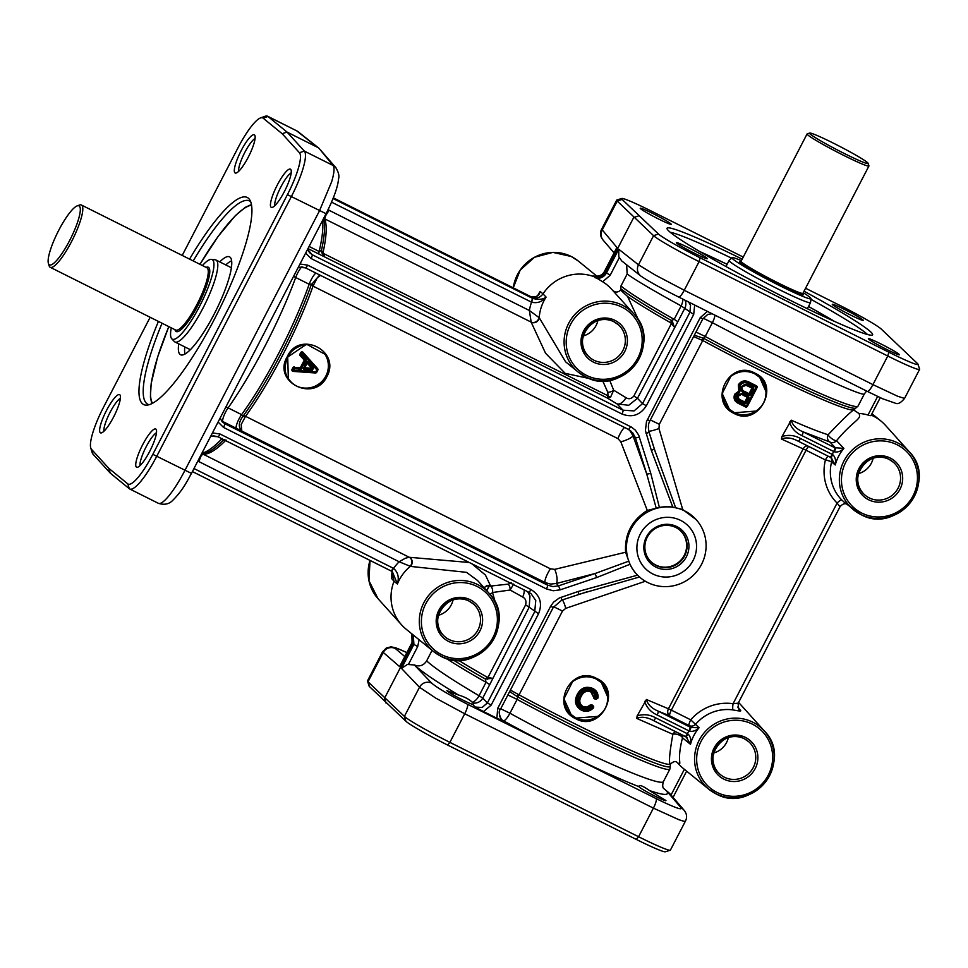 <?xml version="1.0" encoding="UTF-8"?>
<svg xmlns="http://www.w3.org/2000/svg" width="968" height="968" viewBox="0 0 968 968"><rect width="100%" height="100%" fill="white"/><g stroke="black" fill="none" stroke-linecap="round" stroke-linejoin="round"><path stroke-width="1.45" d="M679.923 530.234A21.381 20.824 -46.4 0 1 655.699 564.985A21.381 20.824 -46.4 0 1 650.448 561.21M656.147 565.445A21.405 20.848 133.6 0 0 680.165 530.452A21.405 20.848 133.6 0 0 649.141 534.167A21.405 20.848 133.6 0 0 656.147 565.445M676.898 526.628A22.857 22.264 -46.4 0 1 686.348 556.854A22.857 22.264 -46.4 0 1 655.893 567.127A22.857 22.264 -46.4 0 1 646.442 536.889A22.857 22.264 -46.4 0 1 676.898 526.628M652.831 573.976A30.25 29.463 -46.4 0 1 640.32 533.973A30.25 29.463 -46.4 0 1 680.613 520.385A30.25 29.463 -46.4 0 1 693.124 560.387A30.25 29.463 -46.4 0 1 652.831 573.976M647.737 582.53A40.378 39.325 133.6 0 0 697.577 570.588A40.378 39.325 133.6 0 0 696.173 519.635A40.378 39.325 133.6 0 0 684.812 510.983A40.378 39.325 133.6 0 0 633.217 525.394A40.378 39.325 133.6 0 0 640.647 577.957A40.378 39.325 133.6 0 0 647.737 582.53M648.802 431.256A9.16 1.162 160.9 0 0 658.954 428.521L682.718 509.531L696.173 519.635M759.662 377.29L754.629 373.769C746.558 370.018 738.62 370.877 730.816 376.334L732.679 374.979C739.903 370.756 747.223 370.357 754.629 373.769L755.088 373.237C729.642 358.789 707.475 401.551 734.216 413.505C758.936 427.311 781.14 384.55 755.088 373.237L754.629 373.769L759.674 377.302L765.978 391.641A21.998 21.429 133.6 0 0 759.577 377.217M854.03 409.73C850.957 411.485 842.317 419.834 828.112 434.753C819.327 432.031 807.022 427.178 791.219 420.173L782.011 436.507L781.442 439.036L803.162 448.898L668.452 708.794L646.418 699.513L637.21 715.848L636.654 718.377L672.857 734.276C669.493 753.261 668.658 763.195 670.352 764.079A133.814 8.664 -152.6 0 1 519.078 694.842L510.402 690.099M658.954 428.521L659.317 424.299L702.744 340.506A133.814 8.664 27.4 0 0 854.018 409.742L855.688 408.157A134.733 8.724 -152.6 0 1 703.639 338.316L694.346 335.231M509.64 691.551L517.735 696.936A3.666 0.883 118.3 0 0 519.078 694.842L562.505 611.05L565.723 608.364L645.269 581.284M601.394 682.621L596.361 679.1C588.29 675.349 580.352 676.196 572.548 681.654L574.411 680.31C581.647 676.087 588.955 675.676 596.361 679.1L596.82 678.556C571.374 664.109 549.207 706.882 575.948 718.837C600.668 732.631 622.872 689.869 596.82 678.556L596.361 679.1L601.406 682.634L607.71 696.96A21.998 21.429 133.6 0 0 601.309 682.537M693.632 336.598L702.744 340.506A3.666 0.883 118.3 0 0 703.639 338.316M570.951 714.372A21.998 21.429 133.6 0 0 597.631 716.405C604.564 711.722 607.916 705.249 607.71 696.96M597.631 716.405L576.166 718.075L571.072 714.493L564.344 699.755L564.332 698.085L572.56 681.654M729.219 409.053A21.998 21.429 133.6 0 0 755.899 411.073C762.82 406.403 766.184 399.917 765.978 391.641M755.899 411.073L734.434 412.743L729.34 409.174L722.6 394.424L722.6 392.754L730.816 376.334M781.442 439.036C786.367 437.052 791.945 437.778 798.164 441.178L798.201 441.202A3.666 0.799 116.6 0 1 798.164 441.178M832.807 454.694L830.931 457.574L835.287 464.967C836.11 460.466 835.275 457.041 832.807 454.694L800.439 438.492A3.666 0.799 116.6 0 1 799.084 440.609A3.666 0.799 116.6 0 1 798.201 441.202L830 457.102A3.666 0.799 116.6 0 1 829.963 457.077L831.802 458.13M800.439 438.492C794.559 435.201 788.375 434.547 781.914 436.544M789.428 422.06C791.582 428.364 795.744 432.877 801.928 435.624L834.307 451.802C837.622 452.504 840.829 451.354 843.89 448.378L834.815 447.724A3.666 0.799 116.6 0 1 834.731 449.091A3.666 0.799 116.6 0 1 833.726 451.536A46.367 45.169 133.6 0 0 832.238 454.391A3.666 0.799 116.6 0 1 830.883 456.509A3.666 0.799 116.6 0 1 830 457.102L831.911 458.203M834.815 447.724L803.016 431.813A3.666 0.799 116.6 0 1 802.932 433.18A3.666 0.799 116.6 0 1 801.928 435.624M844.689 502.61L860.649 514.419C897.275 535.498 939.081 481.205 909.049 451.536A40.354 39.313 133.6 0 0 897.699 442.896A40.354 39.313 133.6 0 0 846.117 457.295A40.354 39.313 133.6 0 0 853.546 509.834A40.354 39.313 133.6 0 0 860.625 514.407A40.354 39.313 133.6 0 0 910.452 502.465A40.354 39.313 133.6 0 0 909.049 451.536L885.478 425.351A43.076 41.963 133.6 0 0 880.916 421.007A43.076 41.963 133.6 0 0 873.366 416.131A43.076 41.963 133.6 0 0 871.2 415.115M877.649 396.432L868.006 415.03L870.256 415.647M868.006 415.03A42.919 41.805 133.6 0 0 858.87 413.421C862.355 419.301 853.546 419.991 836.534 440.694A5.493 1.561 36.6 0 1 831.972 438.746A5.493 1.561 36.6 0 1 828.112 434.765A5.493 5.009 -72.8 0 0 829.963 442.061L835.771 448.208L834.307 451.802M844.677 502.598L841.857 500.032A41.225 40.148 -46.4 0 1 831.585 461.978L835.287 464.967A40.874 39.809 -46.4 0 1 843.89 448.378L836.534 440.694A5.493 5.336 136.6 0 1 829.963 442.061L803.016 431.813C796.446 429.042 792.514 425.17 791.219 420.173M618.782 256.641L621.71 260.9L640.755 275.989A9.16 8.906 -51.6 0 1 640.755 275.989A9.16 8.906 -51.6 0 1 638.469 264.821L618.758 249.212L618.782 256.641M688.599 302.004L690.547 305.356L689.906 312.265L642.558 403.608L634.052 410.916L623.029 410.19A3.666 0.799 116.6 0 1 622.944 411.557A3.666 0.799 116.6 0 1 621.928 414.001C632.14 417.874 640.284 415.127 646.358 405.761L693.705 314.418L681.133 305.9L674.164 319.355L671.284 320.42A3.666 1.888 -60.4 0 1 670.618 322.743L674.357 327.124L672.53 321.848A3.666 1.706 -41 0 1 671.477 323.445L633.871 395.997C631.39 398.901 628.752 399.469 625.969 397.679L613.676 390.213L609.671 380.267M707.112 258.299A17.472 1.125 27.4 0 0 690.39 248.643A17.472 1.125 27.4 0 0 676.342 242.678A17.472 1.125 27.4 0 0 676.608 243.041A17.472 1.125 27.4 0 0 692.749 252.406A17.472 1.125 27.4 0 0 707.342 258.746A17.472 1.125 27.4 0 0 707.112 258.299M899.151 354.361A17.472 1.125 27.4 0 0 882.429 344.705A17.472 1.125 27.4 0 0 868.381 338.727A17.472 1.125 27.4 0 0 868.647 339.102A17.472 1.125 27.4 0 0 884.788 348.456A17.472 1.125 27.4 0 0 899.381 354.796A17.472 1.125 27.4 0 0 899.151 354.361M805.57 288.246L839.486 305.21A40.329 2.614 -152.6 0 1 866.07 319.355A40.329 2.614 -152.6 0 1 881.195 329.011L917.543 363.605A40.329 2.614 -152.6 0 1 918.027 364.258A40.329 2.614 -152.6 0 1 911.626 362.722A40.329 2.614 -152.6 0 1 888.842 352.195L700.166 257.815A40.329 2.614 -152.6 0 1 673.583 243.67A40.329 2.614 -152.6 0 1 658.458 234.014L622.109 199.42A40.329 2.614 -152.6 0 1 621.783 198.464A40.329 2.614 -152.6 0 1 628.026 200.303A40.329 2.614 -152.6 0 1 650.811 210.83L743.267 257.077M640.501 208.664A17.472 1.125 27.4 0 0 656.643 218.03A17.472 1.125 27.4 0 0 671.223 224.37A17.472 1.125 27.4 0 0 670.993 223.923A17.472 1.125 27.4 0 0 654.283 214.267A17.472 1.125 27.4 0 0 640.223 208.302A17.472 1.125 27.4 0 0 640.501 208.664M832.54 304.726A17.472 1.125 27.4 0 0 848.682 314.08A17.472 1.125 27.4 0 0 863.274 320.42A17.472 1.125 27.4 0 0 863.045 319.984A17.472 1.125 27.4 0 0 846.322 310.329A17.472 1.125 27.4 0 0 832.274 304.351A17.472 1.125 27.4 0 0 832.54 304.726M742.19 259.134A115.773 7.502 27.4 0 0 666.988 228.521A115.773 7.502 27.4 0 0 668.755 230.965A115.773 7.502 27.4 0 0 775.731 292.977A115.773 7.502 27.4 0 0 872.41 335.001A115.773 7.502 27.4 0 0 870.897 332.06A115.773 7.502 27.4 0 0 804.033 291.199M621.783 198.464L616.858 200.013A43.996 2.844 27.4 0 0 616.689 200.134A43.996 2.844 27.4 0 0 617.221 201.054L653.582 235.672A43.996 2.844 27.4 0 0 670.086 246.199A43.996 2.844 27.4 0 0 699.077 261.638L887.765 356.006A43.996 2.844 27.4 0 0 912.606 367.501A43.996 2.844 27.4 0 0 919.6 369.377A43.996 2.844 27.4 0 0 919.6 369.171L918.027 364.258M678.737 297.055L867.243 391.338A9.16 1.996 -63.4 0 0 867.316 391.387L882.61 398.755L895.981 403.426C898.316 404.188 901.172 402.519 904.548 398.417L897.699 396.275L872.93 384.623L684.243 290.255L655.179 274.972L638.469 264.821L653.582 235.672L658.458 234.014M810.942 299.33A113.655 7.357 -152.6 0 1 867.364 334.384A113.655 7.357 -152.6 0 1 867.497 334.517M741.415 260.646A44.492 2.88 27.4 0 0 732.05 257.73L729.182 260.368A45.823 2.965 27.4 0 0 729.134 260.416A45.823 2.965 27.4 0 0 729.811 261.505A45.823 2.965 27.4 0 0 772.924 286.443A45.823 2.965 27.4 0 0 810.519 302.597A45.823 2.965 27.4 0 0 810.531 302.536L811.027 298.676A44.492 2.88 27.4 0 0 810.349 297.696A44.492 2.88 27.4 0 0 803.259 292.699M732.05 257.73A44.492 2.88 27.4 0 0 732.667 258.831A44.492 2.88 27.4 0 0 774.981 283.285A44.492 2.88 27.4 0 0 811.027 298.676M809.684 133.064L807.227 133.838A34.824 2.251 27.4 0 0 807.094 133.935A34.824 2.251 27.4 0 0 807.602 134.758A34.824 2.251 27.4 0 0 840.369 153.706A34.824 2.251 27.4 0 0 868.937 165.988A34.824 2.251 27.4 0 0 868.937 165.831L868.151 163.362A32.997 2.142 27.4 0 0 867.667 162.745A32.997 2.142 27.4 0 0 837.574 145.273A32.997 2.142 27.4 0 0 809.684 133.064A32.997 2.142 27.4 0 0 810.047 133.935A32.997 2.142 27.4 0 0 842.039 152.363A32.997 2.142 27.4 0 0 868.151 163.362M670.219 232.259A113.655 7.357 -152.6 0 1 731.566 258.178M626.659 264.821L627.155 274.041C635.952 280.369 653.957 290.981 681.133 305.9A9.16 4.562 -61.2 0 0 682.767 299.088M638.602 215.876L633.713 217.522L605.375 272.189C602.665 276.546 598.877 278.034 594.037 276.679A43.076 41.963 133.6 0 0 543 293.897L540.144 291.416L538.922 293.812M615.975 249.308L616.931 247.469L601.636 229.174L616.689 200.134M858.507 473.63A20.352 19.82 133.6 0 0 873.148 458.263M854.429 409.077L854.454 410.493L858.846 413.421M538.039 295.022A42.761 41.648 133.6 0 1 540.144 291.416C539.212 295.99 536.066 297.708 530.694 296.571L530.391 296.438A3.666 0.799 -63.4 0 0 530.367 296.414L333.307 197.847L531.275 297.176C535.945 299.039 539.854 297.95 543 293.897L546.109 297.091C542.927 299.523 538.402 299.935 532.521 298.313A3.666 0.786 114.4 0 1 531.541 302.185C537.3 303.541 542.165 301.847 546.109 297.091A42.761 41.648 -46.4 0 0 539.212 317.71L529.375 310.498L531.19 322.223A5.493 5.155 150.9 0 0 539.212 317.71L565.578 361.79L578.283 372.148L585.386 376.733C622.013 397.824 663.818 343.531 633.786 313.85A40.354 39.313 133.6 0 0 622.436 305.21A40.354 39.313 133.6 0 0 570.854 319.621A40.354 39.313 133.6 0 0 578.283 372.148A40.354 39.313 133.6 0 0 585.362 376.721A40.354 39.313 133.6 0 0 635.19 364.791A40.354 39.313 133.6 0 0 633.786 313.85L611.607 289.214A42.919 41.805 133.6 0 0 602.64 281.748L610.13 275.336L604.504 271.439C601.781 275.795 597.994 277.296 593.154 275.928L593.904 276.17M593.154 275.928L602.64 281.748M583.256 335.956A20.352 19.82 133.6 0 0 597.885 320.589M532.521 298.313L532.219 298.168A3.666 0.799 116.6 0 1 532.134 299.536A3.666 0.799 116.6 0 1 531.13 301.98L531.541 302.185A51.921 50.578 133.6 0 0 529.375 310.498L329.084 210.31L326.664 212.524M333.04 198.549L532.219 298.168L333.21 198.113M618.758 249.212L606.331 273.182C603.609 277.55 599.821 279.038 594.981 277.671M627.155 274.041L620.96 285.996L620.645 288.549L620.682 290.097L627.542 296.462A133.814 8.664 27.4 0 0 670.618 322.743M612.441 290.17C615.14 292.663 617.886 292.638 620.682 290.097M602.701 380.847L607.747 392.221L608.073 395.827L607.13 397.933L616.991 403.874L628.68 405.302M625.969 397.679A9.16 5.07 120.7 0 1 616.991 403.874L623.029 410.19L312.168 254.705L309.457 252.6L307.751 249.502M628.692 405.302L637.476 398.284L633.871 395.997M707.366 311.381L700.215 317.685L702.865 318.799L649.952 420.717M700.215 317.685L646.503 421.552L645.414 430.554L651.331 450.326A3.666 0.726 -17.4 0 0 653.582 449.346A3.666 0.726 -17.4 0 0 654.235 448.668A3.666 0.726 -17.4 0 0 654.199 448.607L648.971 431.909M682.718 509.531L672.808 507.111A40.39 39.337 133.6 0 0 659.402 507.474L647.277 510.439L620.815 441.807A9.16 1.972 159.6 0 0 632.963 435.709L629.466 429.986M675.531 507.462L654.235 448.728M298.483 267.362L305.38 267.809L628.293 429.32L632.673 432.769L635.371 437.657L646.697 473.872A3.666 0.726 -17.4 0 0 648.149 473.921A3.666 0.726 -17.4 0 0 650.75 473.267L638.711 435.176L635.383 430.191L631.451 427.118L307.655 265.135L299.995 263.998M630.567 426.646A3.666 0.799 -63.4 0 1 629.212 428.751A3.666 0.799 -63.4 0 1 628.329 429.344L305.404 267.833A3.666 0.799 -63.4 0 0 306.299 267.241A3.666 0.799 -63.4 0 0 307.655 265.135M630.809 430.941L628.317 429.344A3.666 0.799 -63.4 0 1 628.293 429.32M639.412 437.052A3.666 0.726 -17.4 0 1 636.823 437.705A3.666 0.726 -17.4 0 1 635.371 437.657L632.963 435.709L646.697 473.872L656.147 507.885M319.718 274.997L311.272 284.749A134.733 29.27 116.6 0 1 243.319 415.829L242.92 416.337C238.552 422.326 238.176 427.154 241.782 430.845L241.201 424.516L245.545 416.325A133.814 29.064 -63.4 0 0 313.027 286.129L617.947 438.637L620.815 441.807M647.277 510.439C631.741 520.421 624.517 534.36 625.606 552.244L554.7 569.365L550.453 568.833L245.545 416.325A3.666 2.154 35.9 0 0 243.319 415.829M326.881 376.661C341.293 350.815 299.148 329.737 287.193 356.817C272.068 381.961 314.201 403.075 326.881 376.661M307.401 344.656C304.654 343.797 291.961 347.548 287.726 357.035L305.852 344.705L307.401 344.656L325.006 354.288C329.301 361.403 329.677 368.723 326.119 376.225C322.029 383.449 315.822 387.406 307.497 388.071A21.998 21.429 133.6 0 0 325.006 354.288M311.272 284.749A3.666 1.767 -160.4 0 0 313.027 286.129L317.25 277.816L320.505 275.384M307.497 388.071C299.209 388.507 292.832 385.312 288.343 378.5L288.597 378.887C284.374 373.503 284.072 366.219 287.726 357.035M288.343 378.5L287.702 357.035M303.516 367.537A1.464 1.428 133.6 0 0 304.618 369.619L312.337 370.393L313.559 367.888L308.393 362.322A1.464 1.428 133.6 0 0 306.033 362.673L303.928 367.731L306.566 362.903A0.738 0.714 -46.4 0 1 307.691 362.673L312.942 368.312L304.073 367.695M644.627 701.401C646.793 707.705 650.956 712.23 657.127 714.965L689.506 731.155L690.97 727.549L690.015 727.065A3.666 0.799 116.6 0 1 689.93 728.432A3.666 0.799 116.6 0 1 688.926 730.876A46.367 45.169 133.6 0 0 687.437 733.744A3.666 0.799 116.6 0 1 686.094 735.849A3.666 0.799 116.6 0 1 685.199 736.442A3.666 0.799 116.6 0 1 685.163 736.418L687.014 737.471M690.015 727.065L658.228 711.153A3.666 0.799 116.6 0 1 658.143 712.533A3.666 0.799 116.6 0 1 657.127 714.965M689.506 731.155C692.834 731.844 696.028 730.707 699.102 727.718L690.729 719.829A5.493 1.198 -63.4 0 0 689.216 723.495A5.493 1.198 -63.4 0 0 689.083 725.552L669.699 715.848A5.493 1.198 116.6 0 1 669.832 713.803A5.493 1.198 116.6 0 1 671.344 710.137L668.452 708.794A5.493 4.368 -68.5 0 0 669.699 715.848L658.228 711.153C651.658 708.394 647.725 704.51 646.418 699.513M677.66 762.953C682.815 765.676 676.136 762.264 682.5 737.858L690.499 744.307C691.309 739.806 690.474 736.382 688.006 734.046L686.13 736.914L690.499 744.307A40.874 39.809 -46.4 0 1 699.102 727.718L690.97 727.549L689.083 725.552A5.493 5.336 136.6 0 0 695.69 724.161A41.225 40.148 -46.4 0 1 733.054 709.931C738.644 711.032 741.198 711.262 740.714 710.609L737.652 707.039M636.654 718.377C641.554 716.393 647.132 717.119 653.376 720.519L652.662 720.18M688.006 734.046L655.651 717.832A3.666 0.799 116.6 0 1 654.295 719.95A3.666 0.799 116.6 0 1 653.4 720.543L652.541 720.131M687.111 737.543L653.4 720.543A3.666 0.799 116.6 0 1 653.376 720.519M655.651 717.832C649.746 714.541 643.575 713.888 637.113 715.884M677.709 762.99A42.919 41.805 133.6 0 0 683.045 768.229L708.757 789.174A40.354 39.313 133.6 0 0 715.836 793.748A40.354 39.313 133.6 0 0 765.652 781.805A40.354 39.313 133.6 0 0 764.248 730.876A40.354 39.313 133.6 0 0 752.898 722.237A40.354 39.313 133.6 0 0 701.316 736.636A40.354 39.313 133.6 0 0 708.757 789.174L715.848 793.76C752.487 814.85 794.292 760.545 764.248 730.876L740.677 704.692A43.076 41.963 133.6 0 0 738.548 702.49M666.879 791.255L681.194 807.929A9.16 8.954 -40.6 0 1 683.916 810.047L669.59 793.361L663.467 788.327C662.475 786.911 662.499 784.564 663.54 781.261M367.501 681.073L369.074 685.997A40.329 2.614 27.4 0 0 369.558 686.639L405.907 721.245A40.329 2.614 27.4 0 0 421.032 730.888A40.329 2.614 27.4 0 0 447.603 745.045L636.291 839.413A40.329 2.614 27.4 0 0 659.063 849.952A40.329 2.614 27.4 0 0 665.318 851.779L670.243 850.231A43.996 2.844 -152.6 0 1 663.419 848.234A43.996 2.844 -152.6 0 1 638.577 836.739L449.89 742.371A43.996 2.844 -152.6 0 1 420.899 726.932A43.996 2.844 -152.6 0 1 404.394 716.405L368.034 681.787A43.996 2.844 -152.6 0 1 367.501 681.073A43.996 2.844 -152.6 0 1 367.501 680.867L382.554 651.827L399.651 666.649L400.691 664.641M453.133 659.886A134.733 8.724 27.4 0 0 485.391 679.052L492.301 678.338L486.952 677.08A3.666 1.888 -60.4 0 1 485.391 679.052L486.033 682.283L479.063 695.738L478.434 695.363C452.008 679.802 434.741 668.307 426.646 660.878C423.597 665.573 419.531 666.94 414.425 664.98L407.395 664.447L401.478 668.392L419.507 687.256L435.818 698.158L464.725 713.755L653.412 808.123L678.338 819.46C682.718 821.106 685.102 821.638 685.465 821.07L685.489 821.009M382.578 651.791L386.377 647.955L391.132 646.83L395.985 647.907L406.85 652.589C397.485 648.282 393.661 646.926 395.343 648.524A9.16 8.966 130.3 0 0 383.134 652.638L368.034 681.787L369.558 686.639M684.364 810.615A9.16 8.954 -40.6 0 0 683.916 810.047C686.844 813.616 687.365 817.282 685.453 821.07L670.413 850.11A43.996 2.844 -152.6 0 1 670.243 850.231M625.606 552.244L629.95 564.296A40.39 39.337 133.6 0 0 637.537 575.161L578.162 591.496L559.322 597.97L553.539 602.169L550.574 606.355L497.709 708.358L496.886 718.244L503.517 720.833C551.869 747.417 607.444 774.436 638.88 786.633C639.086 784.431 642.631 785.75 649.516 790.566L665.96 800.548C666.008 802.194 641.01 789.404 638.953 786.718L638.844 786.137M473.945 703.627L472.626 704.365C467.738 703.046 448.547 692.834 446.913 690.668L458.36 694.963C464.773 696.924 469.395 699.356 472.215 702.236L473.945 703.627M482.088 707.511L475.191 707.051L483.54 711.565L491.187 705.103L487.4 702.937L482.088 707.511M528.746 592.235L531.105 593.747L535.764 600.535L534.747 611.594L487.4 702.937L482.754 698.073L479.063 695.738A9.16 4.55 -59.7 0 1 472.215 702.236M386.038 703.095L384.526 698.255L412.864 643.587L413.905 644.422L401.478 668.392M713.719 752.983A20.352 19.82 133.6 0 0 728.347 737.616M531.105 593.747L528.709 592.222A3.666 0.799 116.6 0 1 528.685 592.198L217.897 436.749M489.881 594.219A5.493 3.666 156.9 0 0 492.506 592.525L510.112 590.008L522.647 597.014C525.576 598.514 526.556 601.14 525.588 604.903L529.181 607.19L529.968 596.106M210.939 436.265L217.824 436.713A3.666 0.799 116.6 0 0 217.848 436.737A3.666 0.799 116.6 0 0 218.744 436.144A3.666 0.799 116.6 0 0 220.099 434.039L212.44 432.902M496.886 718.244L483.54 711.565M637.537 575.161L640.647 577.957M578.162 591.496L578.731 594.4L639.497 576.989M504.11 721.511L501.4 719.405L499.682 716.308M399.651 666.649L412.078 642.679L411.848 633.859L413.07 638.227L412.029 642.607L412.864 643.587L412.271 634.197M392.476 576.347L391.435 578.319L394.036 581.272A43.076 41.963 133.6 0 0 401.623 624.904A43.076 41.963 133.6 0 0 406.185 629.236L433.495 651.488A40.354 39.313 133.6 0 0 440.573 656.062L433.495 651.488A40.354 39.313 133.6 0 1 426.053 598.962A40.354 39.313 133.6 0 1 477.635 584.551A40.354 39.313 133.6 0 1 488.985 593.19L477.599 580.546L466.528 572.342L410.311 566.389A5.493 5.251 -76 0 0 409.343 557.29L409.21 557.253A5.493 5.022 -72.1 0 1 410.057 566.207L410.311 566.389A42.761 41.648 -46.4 0 0 397.4 583.994C399.288 577.485 398.017 572.269 393.565 568.373L193.975 468.536M391.883 571.435L394.036 581.272L397.4 583.994L392.439 571.846L391.35 570.975M438.456 615.297A20.352 19.82 133.6 0 0 453.084 599.93M392.875 575.089A42.761 41.648 133.6 0 0 391.435 578.319L392.028 571.58M391.229 571.023L392.415 571.822M390.878 570.842A3.666 0.799 -63.4 0 0 390.915 570.866L192.402 471.573L391.169 570.999A3.666 0.799 -61.3 0 0 391.193 571.011A3.666 0.799 -61.3 0 0 393.565 568.373A51.921 50.578 133.6 0 1 399.131 561.755L410.057 566.207M413.324 635.068L413.905 644.422L417.692 646.588L419.12 639.788M218.09 422.012L223.523 427.42A3.666 0.799 -63.4 0 0 224.528 424.988A3.666 0.799 -63.4 0 0 224.612 423.609L221.95 421.564M223.523 427.42L546.436 588.931L553.2 590.758L560.218 589.839L558.56 585.846L552.946 586.584L547.537 585.132L224.612 423.609L222.87 421.588A9.16 8.954 -40.6 0 1 221.369 420.632M244.856 417.208A3.666 1.573 43.9 0 0 242.92 416.337L241.613 414.631L228.121 407.879A9.16 1.996 -63.4 0 0 225.604 412.053A9.16 1.996 -63.4 0 0 223.802 416.046A9.16 1.996 -63.4 0 0 222.87 421.588L545.165 582.579L550.623 584.091L556.358 583.486A9.16 2.735 76.7 0 0 554.7 569.365M560.218 589.839L596.699 577.533L595.042 573.54L558.56 585.846L556.358 583.486L595.042 573.54L628.474 561.271M733.054 709.931A5.493 1.028 98.2 0 1 733.078 703.712L738.076 703.167L738.693 709.133A5.493 5.372 139.7 0 0 740.714 710.609M839.329 506.155L839.994 506.784L738.112 703.337L737.035 703.494M828.088 456.146A5.493 1.198 -63.4 0 0 827.471 456.775A5.493 1.198 -63.4 0 0 825.438 459.945A46.718 45.508 133.6 0 0 837.078 503.07L839.909 506.724M807.372 445.788A5.493 4.38 -66.4 0 0 803.162 448.898L806.054 450.241L671.344 710.137L690.729 719.829A46.718 45.508 133.6 0 1 733.078 703.712L837.078 503.07A5.493 1.246 135.1 0 1 841.857 500.032M675.652 731.663A5.493 5.022 -68.9 0 0 672.857 734.276A5.493 2.226 -162.3 0 1 678.507 734.797A5.493 2.226 -162.3 0 1 682.5 737.858A5.493 5.348 128.6 0 0 682.44 735.063M676.656 762.058L676.765 762.119C675.361 760.933 673.256 761.598 670.413 764.103L670.352 764.067M323.143 252.031A3.666 2.698 12.6 0 1 321.449 250.409L321.739 252.696L324.425 256.532L323.143 252.031A133.814 29.064 -63.4 0 0 324.704 218.889A3.666 3.509 159 0 1 323.748 218.187A3.666 3.545 166 0 0 324.691 218.853L531.105 322.09A5.493 4.937 142.1 0 0 538.982 317.492M324.704 218.889L325.72 215.549L329.084 210.31L328.309 209.197M531.19 322.223L545.529 353.199L565.167 373.346L590.008 378.682M607.747 392.221A5.493 2.952 157.4 0 0 613.676 390.213L610.566 397.195A5.493 4.162 -135 0 1 608.073 395.827L323.118 253.301A3.666 2.202 -12.4 0 1 321.739 252.696M640.526 324.389L627.591 296.498M607.396 397.267L607.13 397.933L610.566 397.195M672.53 321.848L671.284 320.42A134.733 8.724 -152.6 0 1 620.645 288.549M293.643 276.255A9.16 4.356 -159.7 0 0 295.7 277.513L309.191 284.253L311.478 284.084A3.666 1.149 -168.3 0 0 313.39 284.991M225.859 407.008A9.16 5.36 35.1 0 1 228.121 407.879C252.394 373.503 279.921 320.384 295.7 277.513A9.16 1.996 -63.4 0 1 297.745 272.879A9.16 1.996 -63.4 0 1 299.899 269.225A9.16 1.996 -63.4 0 1 301.75 266.914M271.04 207.188A21.369 4.646 -63.4 0 0 271.899 207.479A21.369 4.646 -63.4 0 0 285.003 190.333A21.369 4.646 -63.4 0 0 290.86 169.582A21.369 4.646 -63.4 0 0 290.666 169.327A21.369 4.646 -63.4 0 0 277.344 184.924A21.369 4.646 -63.4 0 0 271.04 207.188M136.343 467.048A21.369 4.646 -63.4 0 0 137.214 467.326A21.369 4.646 -63.4 0 0 150.306 450.193A21.369 4.646 -63.4 0 0 156.163 429.429A21.369 4.646 -63.4 0 0 155.969 429.187A21.369 4.646 -63.4 0 0 142.647 444.772A21.369 4.646 -63.4 0 0 136.343 467.048M182.214 255.431L238.08 147.668A40.329 8.76 116.6 0 1 252.951 124.424A40.329 8.76 116.6 0 1 260.537 117.927A40.329 8.76 116.6 0 1 263.102 118.132L282.16 133.717L299.439 152.726A40.329 8.76 116.6 0 1 298.507 167.791A40.329 8.76 116.6 0 1 287.423 194.641L152.823 454.331A40.329 8.76 116.6 0 1 137.94 477.575A40.329 8.76 116.6 0 1 127.8 483.867L108.743 468.282L91.452 449.273A40.329 8.76 116.6 0 1 90.75 447.942A40.329 8.76 116.6 0 1 92.383 434.196A40.329 8.76 116.6 0 1 103.467 407.346L150.149 317.286M254.548 134.951A21.369 4.646 -63.4 0 0 241.226 150.548A21.369 4.646 -63.4 0 0 234.922 172.812A21.369 4.646 -63.4 0 0 235.793 173.103A21.369 4.646 -63.4 0 0 248.885 155.957A21.369 4.646 -63.4 0 0 254.753 135.193A21.369 4.646 -63.4 0 0 254.548 134.951M119.85 394.811A21.369 4.646 -63.4 0 0 106.54 410.396A21.369 4.646 -63.4 0 0 100.236 432.672A21.369 4.646 -63.4 0 0 101.095 432.95A21.369 4.646 -63.4 0 0 114.2 415.816A21.369 4.646 -63.4 0 0 120.056 395.053A21.369 4.646 -63.4 0 0 119.85 394.811M158.413 321.424A115.773 25.144 -63.4 0 0 142.284 403.571A115.773 25.144 -63.4 0 0 146.979 405.132A115.773 25.144 -63.4 0 0 217.933 312.253A115.773 25.144 -63.4 0 0 249.696 199.759A115.773 25.144 -63.4 0 0 248.619 198.428A115.773 25.144 -63.4 0 0 189.583 259.122M108.743 468.282L110.255 473.122L129.325 488.719A43.996 9.559 -63.4 0 0 129.712 488.985A43.996 9.559 -63.4 0 0 140.384 481.858A43.996 9.559 -63.4 0 0 156.622 456.509L291.235 196.819A43.996 9.559 -63.4 0 0 303.323 167.524A43.996 9.559 -63.4 0 0 304.339 151.093L287.036 132.072L282.16 133.717M299.439 152.726L304.339 151.093L333.053 165.455A9.16 8.954 -40.6 0 1 335.775 167.585L318.968 148.249L333.053 165.455C334.686 167.597 334.226 173.018 331.673 181.706L319.428 210.927L184.815 470.605C179.31 481.144 173.962 489.626 168.734 496.039C163.943 501.787 160.506 504.219 158.413 503.336L129.712 488.985M267.579 116.22L296.692 130.837L317.444 147.281L287.036 132.072L267.967 116.475A43.996 9.559 -63.4 0 0 267.579 116.22A43.996 9.559 -63.4 0 0 265.184 116.257L260.537 117.927M149.157 404.709A113.655 24.684 116.6 0 1 147.802 404.249A113.655 24.684 116.6 0 1 146.458 403.293A113.655 24.684 116.6 0 1 162.055 323.239M178.729 343.882A54.752 11.894 -63.4 0 0 179.903 354.3A54.752 11.894 -63.4 0 0 181.052 354.954A54.752 11.894 -63.4 0 0 215.416 311.66A54.752 11.894 -63.4 0 0 230.19 257.294A54.752 11.894 -63.4 0 0 229.985 257.125A54.752 11.894 -63.4 0 0 219.736 261.904M231.618 260.84A53.47 11.616 -63.4 0 0 225.798 264.942M184.803 346.919A53.47 11.616 -63.4 0 0 185.009 354.034M174.192 341.377A45.823 9.958 -63.4 0 0 174.288 341.486A45.823 9.958 -63.4 0 0 174.397 341.595A45.823 9.958 -63.4 0 0 174.942 341.982A45.823 9.958 -63.4 0 0 203.667 306.808A45.823 9.958 -63.4 0 0 216.493 260.392A45.823 9.958 -63.4 0 0 215.949 260.005A45.823 9.958 -63.4 0 0 215.162 259.787L211.387 259.388A44.492 9.668 -63.4 0 0 202.445 265.559M171.288 327.862A44.492 9.668 -63.4 0 0 171.711 338.715A44.492 9.668 -63.4 0 0 171.808 338.812A44.492 9.668 -63.4 0 0 199.553 306.348A44.492 9.668 -63.4 0 0 212.682 259.981A44.492 9.668 -63.4 0 0 211.387 259.388M48.4 263.417L49.126 265.776A34.824 7.562 -63.4 0 0 49.828 267.023A34.824 7.562 -63.4 0 0 50.239 267.313A34.824 7.562 -63.4 0 0 72.068 240.572A34.824 7.562 -63.4 0 0 81.808 205.301A34.824 7.562 -63.4 0 0 81.397 205.01A34.824 7.562 -63.4 0 0 79.497 205.034L77.186 205.881A32.997 7.163 -63.4 0 0 57.802 232.151A32.997 7.163 -63.4 0 0 48.4 263.417A32.997 7.163 -63.4 0 0 49.065 264.591A32.997 7.163 -63.4 0 0 69.635 240.524A32.997 7.163 -63.4 0 0 79.364 206.123A32.997 7.163 -63.4 0 0 77.186 205.881M193.213 260.937A113.655 24.684 116.6 0 1 249.49 200.945A113.655 24.684 116.6 0 1 250.664 201.743M238.612 171.397A19.251 4.187 116.6 0 1 244.202 153.622A19.251 4.187 116.6 0 1 255.08 138.472M103.915 431.256A19.251 4.187 116.6 0 1 109.505 413.469A19.251 4.187 116.6 0 1 120.383 398.332M140.033 465.632A19.251 4.187 116.6 0 1 145.623 447.845A19.251 4.187 116.6 0 1 156.501 432.708M274.731 205.773A19.251 4.187 116.6 0 1 280.321 187.998A19.251 4.187 116.6 0 1 291.187 172.861M90.75 447.942L92.202 452.661A43.996 9.559 -63.4 0 0 92.964 454.101L110.255 473.122M495.737 603.742L492.506 592.525A5.493 3.993 85.1 0 0 490.486 586.039A5.493 4.961 -7.4 0 0 484.23 587.915M490.401 585.567L485.44 575.028L471.864 563.787M469.274 562.493L409.343 557.29M511.201 582.7L508.273 584.127A5.493 3.315 -98.5 0 1 510.112 590.008L513.718 584.031M508.273 584.127L491.333 585.979M202.566 453.907A3.666 3.606 96.4 0 1 202.796 454.004L409.21 557.253L405.289 558.258L399.131 561.755L198.839 461.579L201.029 456.097L202.832 454.016A3.666 3.57 100.3 0 0 202.59 453.907M224.891 439.545L222.942 440.452A3.666 2.989 -135.2 0 1 225.302 440.779L226.258 440.174M522.647 597.014A9.16 5.082 119 0 0 524.075 589.899M507.873 694.963L517.106 699.416L518.17 694.407M562.396 599.918A9.16 1.96 -105.2 0 1 565.723 608.364M501.17 719.103A9.16 8.954 -40.6 0 0 503.517 720.833A9.16 2.154 118.8 0 0 509.942 713.222L517.106 699.416A135.653 8.785 27.4 0 0 669.929 769.015L670.255 765.894A134.733 8.724 27.4 0 1 517.735 696.936M669.929 769.015L663.552 781.309C662.523 788.69 581.466 752.765 509.942 713.222L500.722 708.77M701.885 339.998L705.224 336.489L712.387 322.683A9.16 2.166 117.8 0 0 714.892 315.144M703.24 318.254L712.387 322.683C784.576 360.907 864.811 398.441 864.412 393.794L866.614 391.036M323.53 218.599A134.733 29.27 116.6 0 1 321.449 250.409L319.137 251.486L309.082 246.453M525.588 604.903L487.981 677.455A3.666 1.851 -80.4 0 1 487.231 679.33M529.895 595.889L527.645 591.69M222.241 438.431L222.942 440.452A134.733 29.27 116.6 0 1 204.841 453.423L201.501 454.016M199.19 458.457L198.839 461.579L197.557 461.627M432.091 650.351L426.646 660.878M650.423 419.979L659.317 424.299M553.635 606.73L562.505 611.05M738.705 391.205L734.639 394.291C733.212 398.586 734.591 401.684 738.778 403.571L745.469 406.911A1.464 1.428 133.6 0 0 747.417 406.257L757.012 387.732A1.464 1.428 133.6 0 0 756.407 385.796L749.607 382.396C745.082 379.807 741.331 380.618 738.354 384.816L738.959 392.028A0.738 0.714 133.6 0 0 739.419 390.89L738.705 391.205M734.639 394.291L735.402 394.726L740.193 390.624L739.927 385.736L739.165 385.3L739.419 390.89L739.104 385.24C741.694 381.44 745.118 380.751 749.389 383.159L749.607 382.396M756.395 386.716A0.738 0.714 -46.4 0 0 756.19 386.559L756.553 387.587A0.738 0.714 133.6 0 0 756.25 386.619L749.389 383.159L756.19 386.559L756.407 385.796M746.001 406.439A0.738 0.714 133.6 0 0 746.945 406.124M739.274 392.911L739.02 392.088L735.462 394.775L736.212 395.21L739.274 392.911L740.193 390.624M739.927 385.736C742.42 382.324 745.517 381.743 749.232 383.981L749.45 383.219C745.517 380.799 742.093 381.489 739.165 385.3L738.354 384.816M756.359 386.68L756.419 386.74A0.738 0.738 0 0 1 756.565 387.611L746.969 406.124L745.989 406.439L736.551 401.26L734.809 397.727L735.402 394.726L734.869 397.787L736.031 400.691L739.31 403.099L739.758 402.555C736.333 401.115 735.148 398.671 736.212 395.21M749.232 383.981L756.032 387.381L746.437 405.894L739.758 402.555M739.322 403.099L745.977 406.439A0.738 0.738 0 0 0 746.969 406.124L756.565 387.611M753.515 389.075A1.464 1.428 133.6 0 0 752.91 387.127L746.764 384.187L741.306 386.45C740.278 389.729 741.464 392.016 744.84 393.31L748.7 395.246A1.464 1.428 133.6 0 0 750.66 394.581L753.515 389.075L752.753 388.64L749.897 394.145L750.66 394.581M748.772 398.223A1.464 1.428 133.6 0 0 748.167 396.287L741.803 393.419L737.64 395.549C736.66 398.671 737.822 400.8 741.125 401.938L744.392 403.559A1.464 1.428 133.6 0 0 746.34 402.906L748.772 398.223L748.01 397.787L745.578 402.47L746.34 402.906M752.33 387.611L752.693 388.579L749.837 394.085L749.075 393.649L748.857 394.424A0.738 0.714 133.6 0 0 749.837 394.085L749.897 394.145A0.738 0.714 -46.4 0 1 748.917 394.472L745.045 392.536L744.84 393.31M748.7 395.246L748.917 394.472L744.985 392.488L745.203 391.725C742.625 390.854 741.657 389.209 742.287 386.801L741.875 386.607M748.24 385.566L752.463 387.672L752.91 387.127M752.62 387.781L752.463 387.672A0.738 0.714 -46.4 0 1 752.753 388.64L752.693 388.579A0.738 0.714 133.6 0 0 752.584 387.757M748.675 385.022L746.437 384.768L752.463 387.672M748.107 385.494L747.707 386.026L751.93 388.144L749.075 393.649L745.203 391.725M746.364 384.707L746.025 385.288L747.707 386.026M742.444 390.854L745.045 392.536L742.371 390.782L741.306 386.45M742.287 386.801L746.025 385.288M741.827 386.656L746.425 384.768C745.771 383.727 744.235 384.356 741.839 386.668L742.408 390.818M747.586 396.759L747.949 397.727L745.517 402.41L744.767 401.974L744.549 402.736A0.738 0.714 133.6 0 0 745.517 402.41L745.578 402.47A0.738 0.714 -46.4 0 1 744.61 402.797L741.343 401.163L741.125 401.938M744.392 403.559L744.549 402.736L741.282 401.115L741.5 400.341C739.02 399.615 738.052 398.138 738.62 395.9L738.197 395.706M744.598 394.496L744.138 395.041L747.707 396.819L748.167 396.287M747.877 396.94L747.72 396.819A0.738 0.714 -46.4 0 1 748.01 397.787L747.949 397.727A0.738 0.714 133.6 0 0 747.84 396.904M744.138 395.041L747.72 396.819M744.017 394.968L743.618 395.513L747.187 397.291L744.767 401.974L741.5 400.341M741.403 394.012L743.618 395.513M738.548 399.421L741.343 401.163L738.536 399.409L737.64 395.549M738.62 395.9L741.222 394.569M741.803 393.419L738.173 395.767L738.572 399.445M738.16 395.755L741.548 394.024M593.686 697.371A1.464 1.428 133.6 0 0 594.763 698.92L596.227 699.259L598.03 697.989C598.405 693.62 596.663 690.438 592.791 688.454C586.088 685.852 580.945 687.8 577.351 694.262C573.915 701.098 575.282 706.41 581.453 710.222C585.821 712.23 589.766 711.504 593.287 708.056A1.464 1.428 133.6 0 0 593.239 705.95L592.089 704.946L590.069 705.079L586.91 707.076L583.063 706.555C579.396 703.905 578.816 700.469 581.308 696.222C583.414 691.854 586.608 690.438 590.891 691.975L593.686 697.371L594.521 697.553L594.086 694.056L593.033 692.592M592.089 704.946L591.726 705.611L592.876 706.616L593.239 705.95M596.627 698.727A0.738 0.714 133.6 0 0 597.486 698.122L594.582 697.613A0.738 0.714 133.6 0 0 595.126 698.388L595.417 697.795C595.804 694.673 594.618 692.398 591.871 690.958C586.777 689.095 582.93 690.729 580.328 695.871C577.472 700.941 578.259 705.031 582.7 708.14C585.979 709.605 588.883 709 591.424 706.337L592.573 707.342C589.56 710.318 586.184 710.948 582.421 709.205L581.974 709.75C586.039 711.601 589.706 710.923 592.961 707.717L592.961 707.717A0.738 0.738 0 0 0 592.948 706.688A0.738 0.714 133.6 0 0 592.936 706.676L592.888 706.628A0.738 0.714 -46.4 0 1 592.9 706.628A0.738 0.714 -46.4 0 1 592.912 706.652L592.973 707.741A0.738 0.714 133.6 0 0 592.948 706.688L591.787 705.66A0.738 0.714 133.6 0 0 590.77 705.732L591.424 706.337L591.787 705.66L590.069 705.079M592.791 688.454L592.573 689.216L595.102 690.97L592.634 689.276L592.416 690.039C595.731 691.709 597.22 694.407 596.893 698.134L595.139 698.4L596.591 698.727A0.738 0.738 0 0 0 597.498 698.11L596.772 693.257L595.102 690.97C596.99 692.459 597.788 694.842 597.498 698.11M577.351 694.262L578.114 694.697C581.502 688.575 586.33 686.748 592.573 689.216L592.634 689.276C586.306 686.869 581.478 688.708 578.174 694.758L578.937 695.193C582.046 689.482 586.548 687.764 592.416 690.039M578.888 707.632L577.448 705.805L576.396 700.529L578.114 694.697L576.456 700.59L577.509 705.866L581.974 709.738L578.9 707.632M594.763 698.182A0.738 0.714 -46.4 0 1 594.739 698.158L594.739 698.158A0.738 0.714 -46.4 0 1 594.521 697.553L594.146 694.104L591.424 691.503L591.871 690.958M580.328 695.871L580.848 696.077C583.293 691.249 586.814 689.724 591.412 691.491L593.069 692.628M582.7 708.14L582.918 707.378L580.086 704.801L579.288 700.856L580.848 696.077M590.77 705.732C588.471 708.165 585.846 708.721 582.918 707.378L582.857 707.318C585.834 708.624 588.459 708.08 590.71 705.672L590.77 705.732M582.421 709.205C577.013 705.89 575.851 701.219 578.937 695.193M583.063 706.555L582.857 707.318L581.187 706.168M798.237 441.214L829.963 457.077M861.762 513.064A38.526 37.522 -46.4 0 1 845.826 462.111A38.526 37.522 -46.4 0 1 897.154 444.796A38.526 37.522 -46.4 0 1 913.09 495.749A38.526 37.522 -46.4 0 1 861.762 513.064M700.166 257.815L699.077 261.638L684.243 290.255A9.16 1.996 116.6 0 1 680.867 295.53A9.16 1.996 116.6 0 1 678.641 297.019A9.16 1.996 116.6 0 1 678.556 296.97M640.792 276.001C648.379 281.204 660.999 288.21 678.641 297.019L867.316 391.387A9.16 1.996 -63.4 0 0 869.542 389.91A9.16 1.996 -63.4 0 0 872.93 384.623L887.765 356.006L888.842 352.195M685.017 300.213A9.16 8.906 -51.6 0 1 684.824 308.235L677.842 321.691L674.164 319.355A135.653 8.785 -152.6 0 1 620.96 285.996M610.13 275.336L619.23 257.766M699.767 251.571L727.125 264.3A111.816 7.236 27.4 0 0 699.816 251.595M834.622 321.473A111.816 7.236 27.4 0 0 808.498 306.481L834.682 321.497M741.403 261.868A35.925 2.323 27.4 0 0 747.296 267.483A35.925 2.323 27.4 0 0 777.413 283.878A35.925 2.323 27.4 0 0 802.871 293.957A35.925 2.323 27.4 0 0 802.266 293.425M807.094 133.935L741.089 261.263A34.824 2.251 27.4 0 0 741.609 262.086A34.824 2.251 27.4 0 0 777.727 282.729A34.824 2.251 27.4 0 0 802.932 293.316L802.908 294.078L802.206 293.413M614.051 252.866L603.185 240.197A9.16 8.954 139.4 0 1 602.108 230.202L617.221 201.054L622.109 199.42M863.625 493.813C846.576 478.289 869.131 447.869 889.144 459.425A21.707 21.139 -46.4 0 1 896.707 490.474A21.707 21.139 -46.4 0 1 863.625 493.813A21.707 21.139 -46.4 0 1 889.132 459.413M890.27 458.07A23.547 22.929 133.6 0 0 858.906 468.645A23.547 22.929 133.6 0 0 868.647 499.791A23.547 22.929 133.6 0 0 900.01 489.203A23.547 22.929 133.6 0 0 890.27 458.07M593.481 276.025C598.986 276.691 602.64 275.13 604.468 271.367L616.931 247.469M616.362 248.413L604.552 271.355M578.344 261.082L571.253 256.496L552.873 252.382L534.481 257.282L520.203 270.072L513.27 287.859A40.354 39.313 -46.4 0 1 571.265 256.508A40.354 39.313 -46.4 0 1 578.344 261.082L597.147 276.4M593.928 360.205A21.707 21.139 -46.4 0 1 586.826 328.479A21.707 21.139 -46.4 0 1 618.286 324.704A21.707 21.139 -46.4 0 1 593.928 360.205M615.007 320.396A23.547 22.929 133.6 0 0 583.644 330.971A23.547 22.929 133.6 0 0 593.384 362.105A23.547 22.929 133.6 0 0 624.747 351.529A23.547 22.929 133.6 0 0 615.007 320.396M586.499 375.378A38.526 37.522 -46.4 0 1 570.563 324.425A38.526 37.522 -46.4 0 1 621.892 307.122A38.526 37.522 -46.4 0 1 637.827 358.075A38.526 37.522 -46.4 0 1 586.499 375.378M331.54 202.155L531.13 301.98M530.367 296.414A3.666 0.799 -63.4 0 0 530.331 296.402L530.658 296.547C534.784 297.575 537.567 296.607 539.019 293.643M693.705 314.418L694.673 305.041M677.842 321.691L637.476 398.284L642.558 403.608L646.358 405.761M307.8 249.611L312.168 254.705A3.666 0.799 116.6 0 1 312.083 256.084A3.666 0.799 116.6 0 1 311.079 258.517L621.928 414.001M305.646 253.108L311.079 258.517M307.981 248.594L607.13 397.933M647.338 419.689L649.988 420.802C648.33 423.234 647.991 426.912 648.971 431.837A3.666 0.726 -17.4 0 0 648.935 431.776M646.08 433.507A3.666 0.726 -17.4 0 0 648.318 432.527A3.666 0.726 -17.4 0 0 648.971 431.837L655.651 453.024M651.331 450.326L672.808 507.123M659.402 507.474L650.75 473.267M546.436 588.931A3.666 0.799 -63.4 0 0 547.452 586.499A3.666 0.799 -63.4 0 0 547.537 585.132L545.165 582.579A9.16 1.996 116.6 0 1 546.109 577.013A9.16 1.996 116.6 0 1 550.453 568.833M617.947 438.637A9.16 1.996 116.6 0 1 622.146 430.312A9.16 1.996 116.6 0 1 624.59 427.481M294.332 366.945A1.464 1.428 133.6 0 0 292.88 367.743L292.058 369.316A1.464 1.428 133.6 0 0 293.195 371.397L315.362 372.97A1.464 1.428 133.6 0 0 316.778 372.16L317.794 370.2A1.464 1.428 133.6 0 0 317.601 368.578L303.044 352.34A1.464 1.428 133.6 0 0 300.685 352.691L299.971 354.058A1.464 1.428 133.6 0 0 300.177 355.704L304.279 360.108L300.431 367.513L294.296 367.489L300.528 368.397L294.417 367.828A0.738 0.714 133.6 0 0 293.691 368.239L294.453 368.663L294.357 367.779A0.738 0.714 -46.4 0 0 293.631 368.179L292.88 367.743M303.044 352.34L302.621 352.933A0.738 0.714 133.6 0 0 301.496 353.175L302.681 353.005A0.738 0.714 133.6 0 0 302.645 352.969A0.738 0.714 -46.4 0 0 302.585 352.909L302.645 352.969A0.738 0.738 0 0 1 302.681 353.005L317.347 370.066A0.738 0.714 133.6 0 0 317.25 369.244L302.694 353.005M299.971 354.058L300.721 354.494L301.435 353.114L300.685 352.691M292.058 369.316L292.82 369.752L293.631 368.179L292.88 369.812A0.738 0.714 133.6 0 0 293.449 370.853L292.82 369.752A0.738 0.714 -46.4 0 0 292.953 370.599L293.014 370.659A0.738 0.738 0 0 0 293.473 370.865L315.616 372.414A0.738 0.714 133.6 0 0 316.318 372.027L315.616 372.414A0.738 0.738 0 0 0 316.33 372.027L317.335 370.054A0.738 0.738 0 0 0 317.25 369.244M304.69 359.781L305.029 360.544A0.738 0.714 133.6 0 0 304.932 359.721L304.69 359.781M302.585 352.909A0.738 0.714 -46.4 0 0 301.435 353.114L300.782 354.554A0.738 0.714 133.6 0 0 300.891 355.377L304.993 359.769L300.83 355.316L300.177 355.704M300.927 367.767L300.467 368.348A0.738 0.714 133.6 0 0 301.193 367.937L300.927 367.767M301.06 354.736L300.721 354.494A0.738 0.714 -46.4 0 0 300.83 355.316L301.06 354.736M305.852 361.028A1.464 1.428 133.6 0 0 305.646 359.382L304.993 359.769A0.738 0.714 -46.4 0 1 305.089 360.592L301.532 368.179L305.852 361.028L305.029 360.544L301.254 367.997A0.738 0.714 -46.4 0 1 300.528 368.397L300.564 369.231A1.464 1.428 133.6 0 0 302.016 368.433M316.318 372.014L317.335 370.079M305.646 359.382L301.544 354.99L302.258 353.61L316.814 369.849L315.81 371.809L293.643 370.248L294.453 368.663L300.564 369.231M306.602 362.843L307.727 362.71A0.738 0.714 -46.4 0 1 307.727 362.71L306.033 362.673M312.833 368.215L312.325 369.558L304.581 368.784A0.738 0.714 -46.4 0 1 304.025 367.755M312.942 368.312L313.559 367.888M312.337 370.393L312.265 369.51A0.738 0.714 133.6 0 0 312.882 368.264L311.575 366.945A0.738 0.714 -46.4 0 1 311.563 366.945L310.922 367.332L312.265 369.51L309.99 369.244L309.954 368.409L309.99 369.244L304.521 368.723L307.013 363.036L310.909 367.32L311.563 366.945L307.667 362.649M304.146 368.566A0.738 0.714 133.6 0 0 304.521 368.723L304.618 369.619M309.99 369.244L310.075 370.139M308.393 362.322L307.727 362.71M808.703 446.454A5.493 1.198 116.6 0 0 808.086 447.083A5.493 1.198 116.6 0 0 806.054 450.241L825.438 459.945A5.493 0.629 -165.9 0 1 831.585 461.978A5.493 5.348 128.6 0 0 830.689 457.453M653.436 720.555L685.163 736.418M684.376 769.306L671.03 795.043M716.973 792.405A38.526 37.522 -46.4 0 1 701.026 741.452A38.526 37.522 -46.4 0 1 752.354 724.137A38.526 37.522 -46.4 0 1 768.29 775.09A38.526 37.522 -46.4 0 1 716.973 792.405M404.805 656.546L395.343 648.524M681.194 807.929C682.367 810.458 674.006 807.348 656.135 798.6L467.459 704.22A9.16 1.996 116.6 0 1 467.241 707.644A9.16 1.996 116.6 0 1 464.725 713.755L449.89 742.371L447.603 745.045M472.626 704.365L475.191 707.051M445.994 658.288A135.653 8.785 27.4 0 0 486.033 682.283L489.723 684.606L482.754 698.073A9.16 8.881 -43.7 0 1 473.086 702.998M656.135 798.6A9.16 1.996 -63.4 0 1 655.929 802.024A9.16 1.996 -63.4 0 1 653.412 808.123L638.577 836.739L636.291 839.413M467.459 704.22C448.958 694.782 437.04 687.752 431.716 683.142A9.16 8.881 -43.7 0 0 419.507 687.256L404.394 716.405L405.907 721.245M724.391 777.219A21.707 21.139 -46.4 0 1 717.288 745.505A21.707 21.139 -46.4 0 1 748.748 741.73A21.707 21.139 -46.4 0 1 724.391 777.219M745.469 737.41A23.547 22.929 133.6 0 0 714.106 747.986A23.547 22.929 133.6 0 0 723.846 779.131A23.547 22.929 133.6 0 0 755.209 768.556A23.547 22.929 133.6 0 0 745.469 737.41M491.187 705.103L538.535 613.76L529.181 607.19L489.723 684.606M538.535 613.76C542.673 603.427 540.144 595.344 530.96 589.512A3.666 0.799 116.6 0 1 529.605 591.63A3.666 0.799 116.6 0 1 528.709 592.222L217.861 436.737L213.504 435.83L210.601 436.459M530.96 589.512L220.099 434.039M596.699 577.533L629.95 564.296M561.222 597.22L561.694 600.075M550.574 606.355L553.188 607.396M497.709 708.358L500.311 709.399M378.052 598.72A40.354 39.313 -46.4 0 1 370.03 560.424L368.953 580.752L378.052 598.72L401.623 624.904M440.609 656.086A40.354 39.313 133.6 0 0 490.401 644.107A40.354 39.313 133.6 0 0 488.985 593.19C519.029 622.872 477.224 677.164 440.585 656.074M441.711 654.731A38.526 37.522 -46.4 0 1 425.763 603.766A38.526 37.522 -46.4 0 1 477.091 586.463A38.526 37.522 -46.4 0 1 493.027 637.416A38.526 37.522 -46.4 0 1 441.711 654.731M448.583 641.445A23.547 22.929 133.6 0 0 479.946 630.87A23.547 22.929 133.6 0 0 470.206 599.736A23.547 22.929 133.6 0 0 438.843 610.312A23.547 22.929 133.6 0 0 448.583 641.445M469.105 601.104A21.707 21.139 -46.4 0 1 476.643 632.128A21.707 21.139 -46.4 0 1 443.574 635.48A21.707 21.139 -46.4 0 1 469.069 601.08M392.439 571.846L390.915 570.866A3.666 0.799 -63.4 0 0 391.798 570.273A3.666 0.799 -63.4 0 0 393.153 568.155M408.581 664.157L417.692 646.588M431.716 683.142L414.304 664.919M236.361 428.328A9.16 1.996 116.6 0 1 237.281 422.786A9.16 1.996 116.6 0 1 241.613 414.631A135.653 29.463 116.6 0 0 309.191 284.253A9.16 1.996 116.6 0 1 313.39 275.965A9.16 1.996 116.6 0 1 315.907 273.085M152.823 454.331L191.458 473.4L326.059 213.71L287.423 194.641M326.071 213.686L326.059 213.71C332.653 200.63 336.683 190.103 338.135 182.105L338.619 178.596C339.453 175.789 338.498 172.11 335.763 167.585A9.16 8.954 -40.6 0 1 336.319 168.287M129.325 488.719L127.8 483.867M263.102 118.132L267.967 116.475L296.692 130.837A9.16 8.906 128.4 0 1 298.168 131.781A9.16 8.906 128.4 0 1 298.204 131.793L318.968 148.249M168.831 326.627A111.816 24.285 -63.4 0 0 152.484 403.317M251.547 205.252A111.816 24.285 -63.4 0 0 199.989 264.325M174.954 329.689A35.925 7.804 -63.4 0 0 198.15 305.017A35.925 7.804 -63.4 0 0 208.749 267.567A35.925 7.804 -63.4 0 0 206.111 267.386M50.239 267.313L175.704 330.064A34.824 7.562 -63.4 0 0 197 304.363A34.824 7.562 -63.4 0 0 207.285 268.063A34.824 7.562 -63.4 0 0 206.862 267.761L81.397 205.01M92.964 454.101L91.452 449.273M202.832 454.016A133.814 29.064 -63.4 0 0 225.302 440.779M486.952 677.08A133.814 8.664 -152.6 0 1 458.36 660.188M649.516 790.566C663.951 795.478 669.699 795.684 666.758 791.183M414.425 664.98C421.564 671.574 436.217 681.569 458.36 694.963M696.004 332.036L705.224 336.489A135.653 8.785 -152.6 0 0 858.047 406.088L864.412 393.794M489.167 585.809L486.674 590.625M322.562 220.462A135.653 29.463 116.6 0 1 319.137 251.486A9.16 1.996 116.6 0 0 318.883 253.205A9.16 1.996 116.6 0 0 319.125 254.161M221.914 438.77A135.653 29.463 116.6 0 1 201.864 453.314M570.987 714.42L571.072 714.493C566.607 710.197 564.356 704.728 564.332 698.085M729.255 409.089L729.34 409.161C724.875 404.878 722.624 399.397 722.6 392.754M592.9 706.628L592.888 707.656M591.424 691.503C586.644 689.748 583.123 691.285 580.861 696.089C578.537 700.675 578.658 704.038 581.211 706.192M592.973 707.741C586.148 713.041 586.1 710.415 581.974 709.75M729.134 260.416L725.976 266.539M741.089 261.263L740.484 261.723L741.428 261.904M868.937 165.988L802.932 293.316M810.519 302.597L807.348 308.719M871.938 413.687L880.916 421.007M889.144 459.425L893.549 462.389M870.91 415.683L880.251 397.654M588.362 356.127C571.314 340.603 593.868 310.196 613.881 321.751L618.286 324.704M307.667 249.187L309.457 252.6M702.901 318.811L707.717 314.443L712.109 313.753M305.38 267.87L301.943 266.926L298.108 267.64M315.629 372.426L293.473 370.865M306.566 362.903L304.17 368.59M718.837 773.154C701.776 757.629 724.33 727.21 744.356 738.765L748.748 741.73M673.05 797.39L686.639 771.157M501.412 719.405C498.895 714.178 498.544 710.863 500.359 709.471L553.236 607.468L561.779 600.112L588.072 591.472M443.574 635.48C426.513 619.956 449.067 589.536 469.093 601.092L473.485 604.056M392.476 576.359C393.431 575.464 393.153 573.709 391.629 571.059L392.536 572.124M400.135 665.548L412.029 642.607M222.035 421.491L220.147 418.031M839.994 506.784C842.596 503.856 844.955 503.033 847.085 504.316M670.413 764.103L670.255 765.894M168.783 326.603L157.615 357.035L151.153 383.63L150.403 397.146L151.807 403.656M199.94 264.3L218.006 236.543L235.345 215.646L245.243 207.358L251.414 204.514M215.949 260.005L231.364 267.725M174.942 341.982L190.369 349.702M171.711 338.715L174.288 341.486M484.06 587.721L486.783 585.604L489.167 585.301L492.119 586.511M587.745 591.581L586.366 591.98M655.59 452.818L655.372 452.201M855.688 408.157L858.047 406.088M486.807 590.77L489.372 585.834M601.636 229.174C599.712 232.925 600.233 236.591 603.185 240.197M904.548 398.417L919.6 369.377M158.401 503.324C164.366 505.187 169.182 504.171 172.836 500.262C182.71 490.34 186.812 481.81 191.446 473.388M296.281 130.571L298.168 131.781"/></g></svg>
